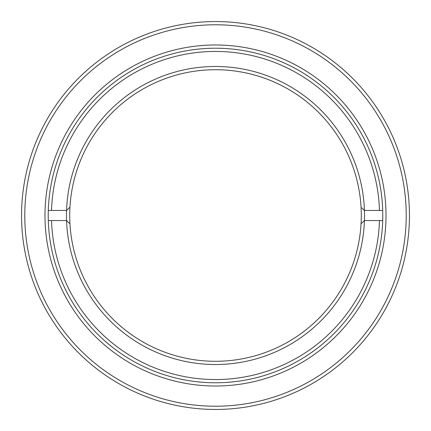 <?xml version="1.0" encoding="UTF-8"?>
<svg xmlns="http://www.w3.org/2000/svg" width="431" height="431" viewBox="0 0 431 431"><rect width="100%" height="100%" fill="white"/><g stroke="black" fill="none" stroke-linecap="round" stroke-linejoin="round"><path stroke-width="0.65" d="M215.5 48.218A167.282 167.282 0 0 0 48.218 215.5A167.282 167.282 0 0 0 215.5 382.782A167.282 167.282 0 0 0 382.782 215.5A167.282 167.282 0 0 0 215.5 48.218M44.986 215.5A170.514 170.514 0 0 1 215.5 44.986A170.514 170.514 0 0 1 386.014 215.5A170.514 170.514 0 0 1 215.5 386.014A170.514 170.514 0 0 1 44.986 215.5M24.782 215.5A190.717 190.717 0 0 0 215.5 406.217A190.717 190.717 0 0 0 406.217 215.5A190.717 190.717 0 0 0 215.5 24.782A190.717 190.717 0 0 0 24.782 215.5M215.5 409.45A193.95 193.95 0 0 1 21.55 215.5A193.95 193.95 0 0 1 215.5 21.55A193.95 193.95 0 0 1 409.45 215.5A193.95 193.95 0 0 1 215.5 409.45M69.951 207.182A145.786 145.786 0 0 0 215.5 361.286A145.786 145.786 0 0 0 361.049 207.182A145.786 145.786 0 0 0 215.5 69.714A145.786 145.786 0 0 0 69.951 207.182L66.568 210.447A149.018 149.018 0 0 1 215.5 66.482A149.018 149.018 0 0 1 364.432 220.553A149.018 149.018 0 0 1 215.5 364.518A149.018 149.018 0 0 1 66.568 220.553M361.728 207.839L364.432 210.452L379.474 210.452A164.049 164.049 0 0 0 215.5 51.451A164.049 164.049 0 0 0 51.526 210.447L66.568 210.447A149.018 149.018 0 0 0 66.568 220.548L51.526 220.548A164.049 164.049 0 0 0 215.5 379.549A164.049 164.049 0 0 0 379.474 220.553L382.706 220.553M361.049 223.818L364.432 220.548L379.474 220.553M382.706 210.452L379.474 210.452M48.294 220.548L51.526 220.548M51.526 210.447L48.294 210.447M66.568 220.548L69.951 223.818"/></g></svg>
